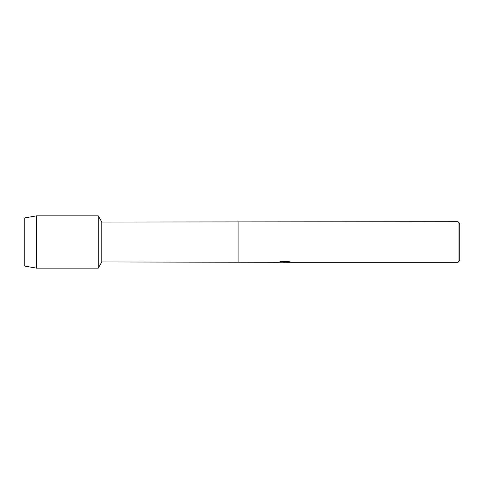 <?xml version="1.0" encoding="UTF-8"?>
<svg xmlns="http://www.w3.org/2000/svg" width="484" height="484" viewBox="0 0 484 484"><rect width="100%" height="100%" fill="white"/><g stroke="black" fill="none" stroke-linecap="round" stroke-linejoin="round"><path stroke-width="0.73" d="M279.534 261.947L285.209 261.989L278.264 262.304L101.822 261.953L98.252 268.136L36.439 268.136L24.2 265.982L24.2 218.018L36.439 215.864L98.252 215.864L101.822 222.047L458.07 221.696L459.8 223.427L459.8 260.573L458.07 262.304L286.413 262.304L290.346 261.983M101.822 261.953L101.822 222.047M98.252 268.136L98.252 215.864L98.252 268.136M238.08 261.953L238.08 222.047M238.08 262.304L238.08 221.696M284.846 262.261L282.958 262.261M284.477 262.304L283.612 262.304M458.07 262.304L458.07 221.696M285.209 261.989L279.365 261.989L281.271 261.566L288.476 261.566L290.569 262.044L286.346 262.292M278.826 262.261L284.761 262.171M36.439 268.136L36.439 215.864M24.2 265.982L24.2 218.018M284.495 262.261L286.346 262.261"/></g></svg>
